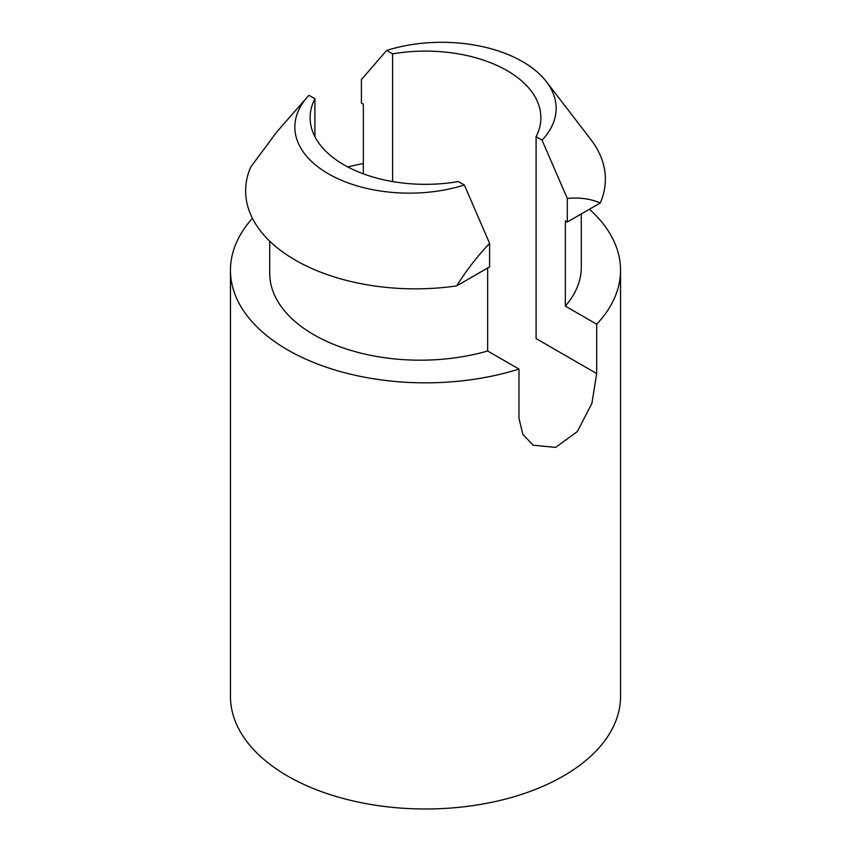 <?xml version="1.0" encoding="UTF-8"?>
<svg xmlns="http://www.w3.org/2000/svg" width="851" height="851" viewBox="0 0 851 851"><rect width="100%" height="100%" fill="white"/><g stroke="black" fill="none" stroke-linecap="round" stroke-linejoin="round"><path stroke-width="1.28" d="M363.345 173.838L363.345 104.269L361.398 103.141L361.398 79.59L386.652 50.432L392.609 53.879A115.374 66.612 180 0 1 540.874 117.725A115.374 66.612 180 0 1 536.087 136.713L542.044 140.149L567.298 198.464L567.298 222.015L565.351 220.898L565.351 306.126L596.679 324.21A195.039 112.598 180 0 0 620.539 270.235A195.039 112.598 180 0 0 589.435 209.24M347.793 166.956A195.039 112.598 180 0 1 363.345 163.509M565.351 306.126A150.542 86.919 0 0 0 581.286 267.214L581.286 213.941M487.655 267.991L487.655 350.984L518.982 369.068A195.039 112.598 180 0 1 287.585 349.857A195.039 112.598 180 0 1 230.461 270.235A195.039 112.598 180 0 1 252.439 218.313M487.655 350.984A150.542 86.919 180 0 1 269.714 273.267L269.714 241.163M489.602 243.322L489.602 266.874L456.615 285.915C466.497 270.288 477.496 256.087 489.602 243.322L464.348 185.007L458.391 181.571A115.374 66.612 180 0 1 343.921 164.817A115.374 66.612 180 0 1 310.126 117.725A115.374 66.612 180 0 1 314.913 98.737L314.913 136.713M392.609 53.879L392.609 181.571M536.087 136.713L536.087 338.57L596.679 373.546L596.679 324.21M620.539 270.235L620.539 696.395A195.039 112.598 180 0 1 500.133 800.419A195.039 112.598 180 0 1 287.585 776.016A195.039 112.598 180 0 1 230.461 696.395L230.461 270.235M518.982 369.068L518.982 418.405L522.865 434.425L533.173 445.19L555.575 447.413L577.372 431.531L591.892 403.353L596.679 373.546M567.298 222.015L600.285 202.974A169.753 98.003 180 0 0 590.754 139.394L546.299 81.568A114.459 66.08 0 0 0 386.652 50.432M567.298 198.464C579.403 197.251 590.403 198.751 600.285 202.974M542.044 140.149A114.459 66.08 0 0 0 546.299 81.568M456.615 285.915A169.753 98.003 180 0 1 250.715 167.041L276.926 131.777L307.115 97.312A114.459 66.08 0 0 0 329.784 174.593A114.459 66.08 0 0 0 464.348 185.007M314.913 98.737L308.956 95.291A114.459 66.08 0 0 0 307.115 97.312"/></g></svg>
